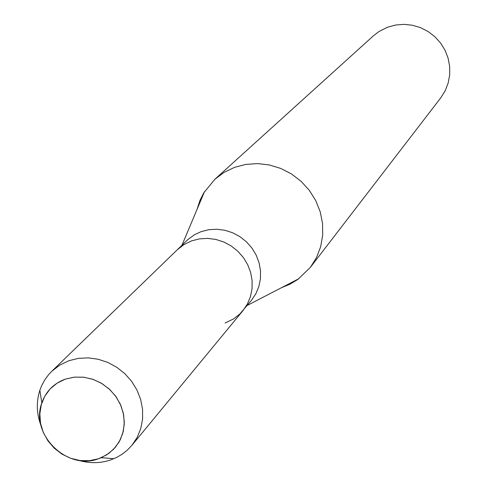 <?xml version="1.0" encoding="UTF-8"?>
<svg xmlns="http://www.w3.org/2000/svg" width="487" height="487" viewBox="0 0 487 487"><rect width="100%" height="100%" fill="white"/><g stroke="black" fill="none" stroke-linecap="round" stroke-linejoin="round"><path stroke-width="0.73" d="M65.246 379.16L57.028 383.184L50.082 388.997L44.737 396.302L41.273 404.727L39.843 413.853L40.518 423.215L43.258 432.365L47.927 440.832L54.288 448.217L62.026 454.14L70.761 458.316L80.063 460.538L89.468 460.684L98.514 458.754L106.75 454.828L113.757 449.099L119.181 441.849L122.748 433.436L124.27 424.28L123.661 414.851L120.946 405.61L116.265 397.039L109.849 389.576L102.02 383.598L93.187 379.41L83.794 377.218L74.322 377.139L65.246 379.16C53.747 383.47 45.948 391.359 41.852 402.84C29.762 434.185 67.09 471.002 98.514 458.754L101.278 457.701L108.991 453.294L115.425 447.236L120.271 439.816L123.284 431.379L124.319 422.339L123.314 413.122L120.319 404.173L115.474 395.937L109.009 388.809L101.241 383.135L92.554 379.19L83.356 377.169L74.109 377.157L65.246 379.16M225.097 323.021L233.608 318.894L239.781 314.048L251.499 300.266L255.852 293.771L258.871 286.508L260.442 278.722L260.508 270.699L259.066 262.718L256.156 255.06L251.889 248.005L246.404 241.789L239.908 236.645L232.622 232.756L224.811 230.254L216.758 229.225L208.734 229.706L201.034 231.678L194.453 234.746L187.678 239.72L177.189 249.849L183.909 244.602L191.641 240.858L183.909 244.602L178.078 249.015L51.75 371.319L48.456 374.85L44.67 380.061L41.62 385.753L39.849 390.288C36.123 401.958 36.531 413.792 41.072 425.79M281.529 287.677L290.015 284.177L297.813 279.465L310.408 267.32L316.513 257.556L320.659 246.745L322.692 235.245L322.546 223.454L320.209 211.778L315.759 200.626L309.348 190.387L301.197 181.414L291.585 174.029L280.859 168.478L269.378 164.959L257.556 163.589L245.789 164.411L234.497 167.382L224.13 172.368L214.95 179.192L203.797 192.797L200.011 200.279L196.955 209.605M310.408 267.32L440.668 97.966L445.094 90.923L448.137 83.143L449.684 74.907L449.678 66.488L448.107 58.172L445.039 50.258L440.565 43.014L434.842 36.689L428.067 31.503L420.482 27.637L412.343 25.227L403.93 24.35L395.535 25.032L387.451 27.248L378.996 31.521L373.371 35.843L214.95 179.192M242.983 310.596L247.402 303.998L250.464 296.62L252.059 288.712L252.12 280.561L250.641 272.446L247.682 264.666L243.336 257.489L237.759 251.17L231.155 245.935L223.746 241.978L215.808 239.427L207.614 238.374L199.463 238.861L191.641 240.858L199.463 238.861L207.614 238.374L215.808 239.427L223.746 241.978L231.155 245.935L237.759 251.17L243.336 257.489L247.682 264.666L250.641 272.446L252.12 280.561L252.059 288.712L250.464 296.62L247.402 303.998L242.983 310.596L131.904 445.319L137.157 437.442L140.761 428.603L142.588 419.106L142.557 409.293L140.676 399.498L136.999 390.081L131.66 381.37L124.849 373.681L116.801 367.283L107.804 362.413L98.185 359.242L88.287 357.872L78.456 358.353L69.044 360.66L59.779 365.08L51.75 371.319M78.456 460.3C89.413 463.514 100.097 463.417 110.5 460.008L116.892 457.323L122.444 454.012L127.478 449.988L131.904 445.319M181.974 245.217L204.528 191.604M247.219 305.452L298.866 278.698M41.852 402.84L39.849 390.288M101.278 457.701L113.946 458.693"/></g></svg>
